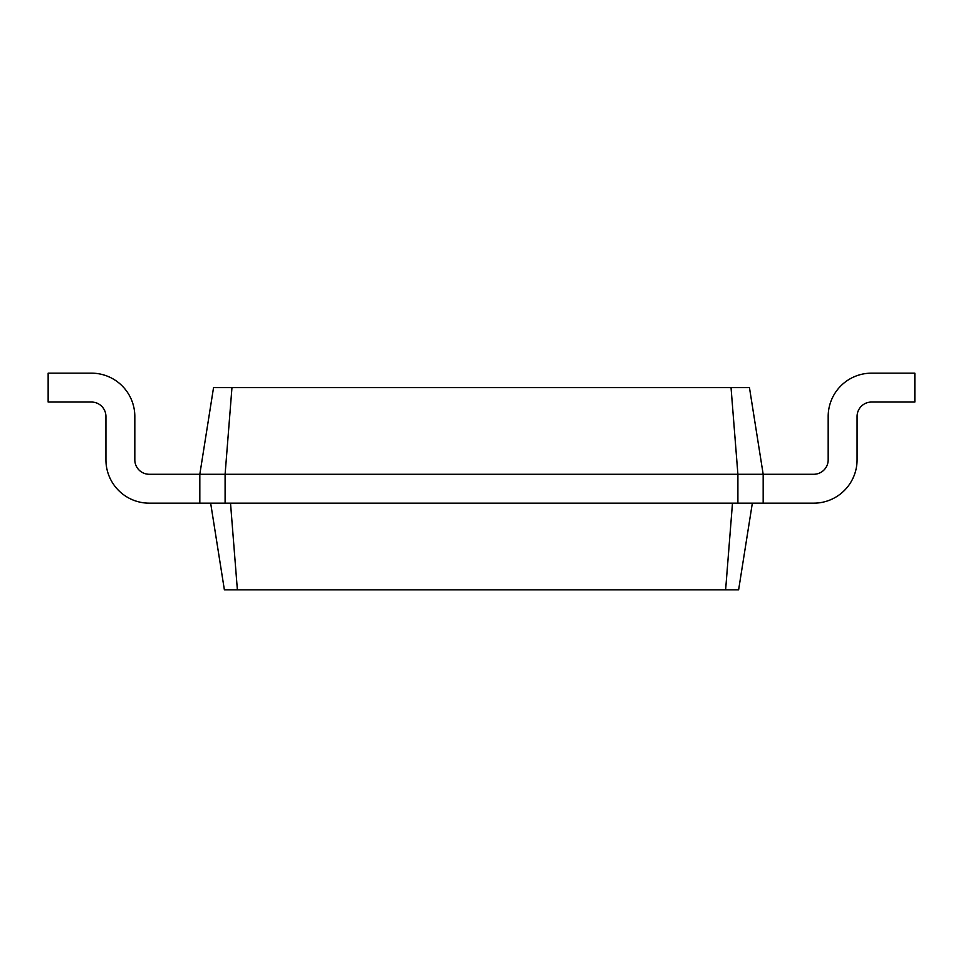 <?xml version="1.0" encoding="UTF-8"?>
<svg xmlns="http://www.w3.org/2000/svg" width="963" height="963" viewBox="0 0 963 963"><rect width="100%" height="100%" fill="white"/><g stroke="black" fill="none" stroke-linecap="round" stroke-linejoin="round"><path stroke-width="0.72" stroke-dasharray="4.82 3.61" d="M731.037 387.608L737.899 474.278L763.178 474.278L749.455 387.608L213.545 387.608L199.823 474.278L199.823 503.168L752.344 503.168L738.621 589.838L224.379 589.838L210.656 503.168L199.823 503.168L230.518 503.168L237.38 589.838M231.963 387.608L225.101 474.278L199.823 474.278L199.823 503.168L210.656 503.168M813.735 474.278A14.445 14.445 0 0 0 828.18 459.833A14.445 14.445 0 0 1 813.735 474.278A14.445 14.445 0 0 0 828.18 459.833A14.445 14.445 0 0 1 813.735 474.278A14.445 14.445 0 0 0 828.18 459.833A14.445 14.445 0 0 1 813.735 474.278A14.445 14.445 0 0 0 828.18 459.833A14.445 14.445 0 0 1 813.735 474.278L763.178 474.278L763.178 503.168L763.178 474.278L813.735 474.278L763.178 474.278L763.178 503.168L763.178 474.278L813.735 474.278L763.178 474.278L763.178 503.168L763.178 474.278L813.735 474.278L763.178 474.278L763.178 503.168L763.178 474.278L813.735 474.278L763.178 474.278L763.178 503.168L763.178 474.278L813.735 474.278L763.178 474.278L763.178 503.168L763.178 474.278L813.735 474.278L763.178 474.278L763.178 503.168L763.178 474.278L813.735 474.278L763.178 474.278L763.178 503.168L737.899 503.168L737.899 474.278L225.101 474.278L225.101 503.168L199.823 503.168L199.823 474.278L149.265 474.278A14.445 14.445 0 0 1 134.82 459.833L134.82 416.498A43.335 43.335 0 0 0 91.485 373.163L48.15 373.163L48.15 402.053L91.485 402.053A14.445 14.445 0 0 1 105.93 416.498L105.93 459.833A43.335 43.335 0 0 0 149.265 503.168L199.823 503.168L199.823 474.278L149.265 474.278A14.445 14.445 0 0 1 134.82 459.833L134.82 416.498A43.335 43.335 0 0 0 91.485 373.163L48.15 373.163L48.15 402.053L91.485 402.053A14.445 14.445 0 0 1 105.93 416.498L105.93 459.833A43.335 43.335 0 0 0 149.265 503.168L199.823 503.168L199.823 474.278L149.265 474.278A14.445 14.445 0 0 1 134.82 459.833L134.82 416.498A43.335 43.335 0 0 0 91.485 373.163L48.15 373.163L48.15 402.053L91.485 402.053A14.445 14.445 0 0 1 105.93 416.498L105.93 459.833A43.335 43.335 0 0 0 149.265 503.168L199.823 503.168L199.823 474.278L149.265 474.278A14.445 14.445 0 0 1 134.82 459.833L134.82 416.498A43.335 43.335 0 0 0 91.485 373.163L48.15 373.163L48.15 402.053L91.485 402.053A14.445 14.445 0 0 1 105.93 416.498L105.93 459.833A43.335 43.335 0 0 0 149.265 503.168L199.823 503.168L199.823 474.278L149.265 474.278A14.445 14.445 0 0 1 134.82 459.833L134.82 416.498A43.335 43.335 0 0 0 91.485 373.163L48.15 373.163L48.15 402.053L91.485 402.053A14.445 14.445 0 0 1 105.93 416.498L105.93 459.833A43.335 43.335 0 0 0 149.265 503.168L199.823 503.168L199.823 474.278L149.265 474.278A14.445 14.445 0 0 1 134.82 459.833L134.82 416.498A43.335 43.335 0 0 0 91.485 373.163L48.15 373.163L48.15 402.053L91.485 402.053A14.445 14.445 0 0 1 105.93 416.498L105.93 459.833A43.335 43.335 0 0 0 149.265 503.168L199.823 503.168L199.823 474.278L149.265 474.278A14.445 14.445 0 0 1 134.82 459.833L134.82 416.498A43.335 43.335 0 0 0 91.485 373.163L48.15 373.163L48.15 402.053L91.485 402.053A14.445 14.445 0 0 1 105.93 416.498L105.93 459.833A43.335 43.335 0 0 0 149.265 503.168L199.823 503.168L199.823 474.278L149.265 474.278A14.445 14.445 0 0 1 134.82 459.833L134.82 416.498A43.335 43.335 0 0 0 91.485 373.163L48.15 373.163L48.15 402.053L91.485 402.053A14.445 14.445 0 0 1 105.93 416.498L105.93 459.833A43.335 43.335 0 0 0 149.265 503.168L199.823 503.168L199.823 474.278L149.265 474.278L199.823 474.278L199.823 503.168L199.823 474.278L149.265 474.278L199.823 474.278L199.823 503.168L199.823 474.278L149.265 474.278L199.823 474.278L199.823 503.168L199.823 474.278L149.265 474.278M828.18 416.498A43.335 43.335 0 0 1 871.515 373.163A43.335 43.335 0 0 0 828.18 416.498A43.335 43.335 0 0 1 871.515 373.163A43.335 43.335 0 0 0 828.18 416.498A43.335 43.335 0 0 1 871.515 373.163A43.335 43.335 0 0 0 828.18 416.498A43.335 43.335 0 0 1 871.515 373.163A43.335 43.335 0 0 0 828.18 416.498A43.335 43.335 0 0 1 871.515 373.163A43.335 43.335 0 0 0 828.18 416.498A43.335 43.335 0 0 1 871.515 373.163A43.335 43.335 0 0 0 828.18 416.498A43.335 43.335 0 0 1 871.515 373.163A43.335 43.335 0 0 0 828.18 416.498L828.18 459.833L828.18 416.498A43.335 43.335 0 0 1 871.515 373.163L914.85 373.163L914.85 402.053L871.515 402.053A14.445 14.445 0 0 0 857.07 416.498L857.07 459.833A43.335 43.335 0 0 1 813.735 503.168L763.178 503.168L763.178 474.278L763.178 503.168L230.518 503.168M737.899 503.168L225.101 503.168M871.515 402.053A14.445 14.445 0 0 0 857.07 416.498A14.445 14.445 0 0 1 871.515 402.053A14.445 14.445 0 0 0 857.07 416.498A14.445 14.445 0 0 1 871.515 402.053A14.445 14.445 0 0 0 857.07 416.498A14.445 14.445 0 0 1 871.515 402.053L914.85 402.053L871.515 402.053L914.85 402.053L871.515 402.053L914.85 402.053L871.515 402.053L914.85 402.053L871.515 402.053L914.85 402.053L871.515 402.053L914.85 402.053L871.515 402.053L914.85 402.053L914.85 373.163L914.85 402.053L914.85 373.163L914.85 402.053L914.85 373.163L914.85 402.053L914.85 373.163L914.85 402.053L914.85 373.163L914.85 402.053L914.85 373.163L914.85 402.053L914.85 373.163L871.515 373.163L914.85 373.163L871.515 373.163L914.85 373.163L871.515 373.163L914.85 373.163L871.515 373.163L914.85 373.163L871.515 373.163L914.85 373.163L871.515 373.163L914.85 373.163L871.515 373.163L914.85 373.163L914.85 402.053L871.515 402.053A14.445 14.445 0 0 0 857.07 416.498L857.07 459.833A43.335 43.335 0 0 1 813.735 503.168L752.344 503.168M105.93 459.833A43.335 43.335 0 0 0 149.265 503.168A43.335 43.335 0 0 1 105.93 459.833A43.335 43.335 0 0 0 149.265 503.168A43.335 43.335 0 0 1 105.93 459.833A43.335 43.335 0 0 0 149.265 503.168A43.335 43.335 0 0 1 105.93 459.833A43.335 43.335 0 0 0 149.265 503.168L199.823 503.168M134.82 416.498A43.335 43.335 0 0 0 91.485 373.163A43.335 43.335 0 0 1 134.82 416.498A43.335 43.335 0 0 0 91.485 373.163A43.335 43.335 0 0 1 134.82 416.498A43.335 43.335 0 0 0 91.485 373.163A43.335 43.335 0 0 1 134.82 416.498A43.335 43.335 0 0 0 91.485 373.163L48.15 373.163L48.15 402.053L91.485 402.053M91.485 373.163L48.15 373.163L48.15 402.053L48.15 373.163L48.15 402.053L48.15 373.163L48.15 402.053L48.15 373.163L91.485 373.163M857.07 459.833A43.335 43.335 0 0 1 813.735 503.168A43.335 43.335 0 0 0 857.07 459.833A43.335 43.335 0 0 1 813.735 503.168A43.335 43.335 0 0 0 857.07 459.833A43.335 43.335 0 0 1 813.735 503.168A43.335 43.335 0 0 0 857.07 459.833A43.335 43.335 0 0 1 813.735 503.168A43.335 43.335 0 0 0 857.07 459.833A43.335 43.335 0 0 1 813.735 503.168A43.335 43.335 0 0 0 857.07 459.833A43.335 43.335 0 0 1 813.735 503.168A43.335 43.335 0 0 0 857.07 459.833L857.07 416.498L857.07 459.833A43.335 43.335 0 0 1 813.735 503.168L763.178 503.168M354.384 589.838C317.718 589.838 317.718 589.838 354.384 589.838C391.05 589.838 391.05 589.838 354.384 589.838M732.482 503.168L725.62 589.838"/><path stroke-width="1.44" d="M231.963 387.608L225.101 474.278L199.823 474.278L213.545 387.608L731.037 387.608L737.899 474.278L763.178 474.278L763.178 503.168L737.899 503.168L737.899 474.278L225.101 474.278L225.101 503.168L737.899 503.168M731.037 387.608L749.455 387.608L763.178 474.278L813.735 474.278A14.445 14.445 0 0 0 828.18 459.833L828.18 416.498A43.335 43.335 0 0 1 871.515 373.163L914.85 373.163L914.85 402.053L871.515 402.053A14.445 14.445 0 0 0 857.07 416.498L857.07 459.833A43.335 43.335 0 0 1 813.735 503.168L763.178 503.168M149.265 474.278A14.445 14.445 0 0 1 134.82 459.833A14.445 14.445 0 0 0 149.265 474.278A14.445 14.445 0 0 1 134.82 459.833A14.445 14.445 0 0 0 149.265 474.278A14.445 14.445 0 0 1 134.82 459.833A14.445 14.445 0 0 0 149.265 474.278A14.445 14.445 0 0 1 134.82 459.833A14.445 14.445 0 0 0 149.265 474.278L199.823 474.278L199.823 503.168L225.101 503.168M134.82 416.498L134.82 459.833L134.82 416.498A43.335 43.335 0 0 0 91.485 373.163L48.15 373.163L48.15 402.053L91.485 402.053A14.445 14.445 0 0 1 105.93 416.498L105.93 459.833A43.335 43.335 0 0 0 149.265 503.168L199.823 503.168M210.656 503.168L224.379 589.838L738.621 589.838L752.344 503.168M230.518 503.168L237.38 589.838M732.482 503.168L725.62 589.838M91.485 402.053A14.445 14.445 0 0 1 105.93 416.498A14.445 14.445 0 0 0 91.485 402.053A14.445 14.445 0 0 1 105.93 416.498A14.445 14.445 0 0 0 91.485 402.053A14.445 14.445 0 0 1 105.93 416.498A14.445 14.445 0 0 0 91.485 402.053A14.445 14.445 0 0 1 105.93 416.498L105.93 459.833M813.735 474.278A14.445 14.445 0 0 0 828.18 459.833A14.445 14.445 0 0 1 813.735 474.278A14.445 14.445 0 0 0 828.18 459.833A14.445 14.445 0 0 1 813.735 474.278A14.445 14.445 0 0 0 828.18 459.833A14.445 14.445 0 0 1 813.735 474.278A14.445 14.445 0 0 0 828.18 459.833L828.18 416.498M871.515 402.053A14.445 14.445 0 0 0 857.07 416.498A14.445 14.445 0 0 1 871.515 402.053A14.445 14.445 0 0 0 857.07 416.498A14.445 14.445 0 0 1 871.515 402.053A14.445 14.445 0 0 0 857.07 416.498A14.445 14.445 0 0 1 871.515 402.053A14.445 14.445 0 0 0 857.07 416.498L857.07 459.833"/></g></svg>
